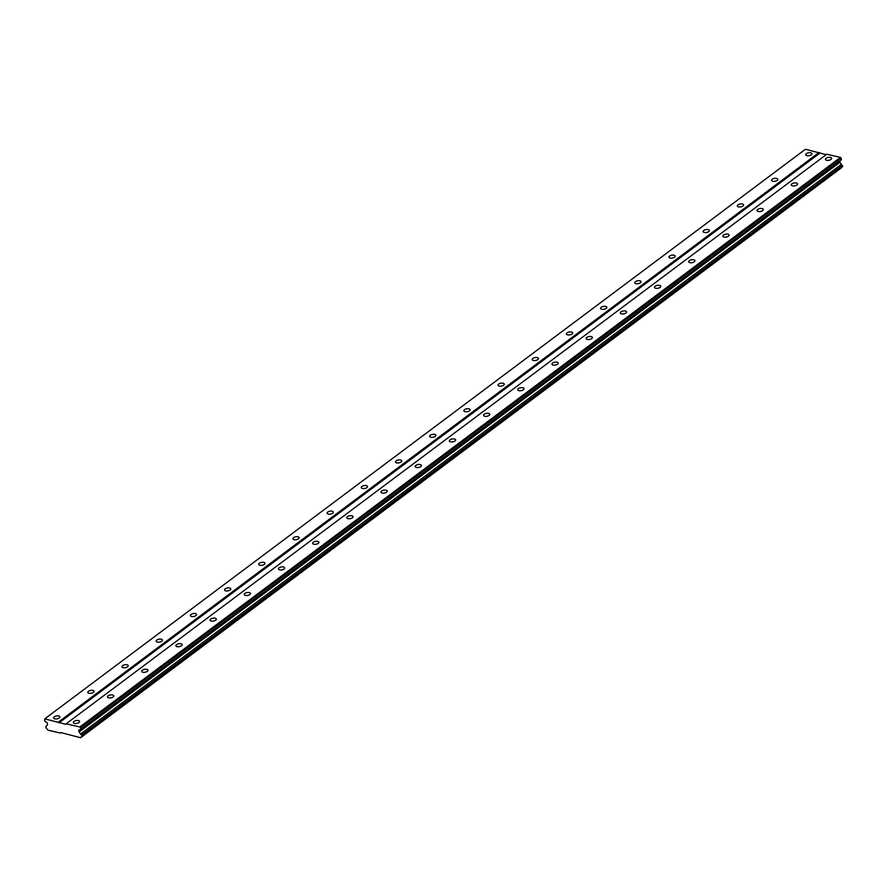 <?xml version="1.0" encoding="UTF-8"?>
<svg xmlns="http://www.w3.org/2000/svg" width="887" height="887" viewBox="0 0 887 887"><rect width="100%" height="100%" fill="white"/><g stroke="black" fill="none" stroke-linecap="round" stroke-linejoin="round"><path stroke-width="1.33" d="M73.987 721.43A3.16 1.475 -10.1 0 0 73.333 722.561A3.16 1.475 -10.1 0 0 75.561 723.559A3.16 1.475 -10.1 0 0 78.921 722.583A3.16 1.475 -10.1 0 0 79.564 721.453A3.16 1.475 -10.1 0 0 77.346 720.455A3.16 1.475 -10.1 0 0 73.987 721.43M826.085 158.252A3.16 1.475 -10.1 0 0 825.431 159.383A3.16 1.475 -10.1 0 0 827.649 160.381A3.16 1.475 -10.1 0 0 831.008 159.394A3.16 1.475 -10.1 0 0 831.662 158.274A3.16 1.475 -10.1 0 0 829.445 157.276A3.16 1.475 -10.1 0 0 826.085 158.252M791.891 183.853A3.16 1.475 -10.1 0 0 791.248 184.984A3.16 1.475 -10.1 0 0 793.466 185.971A3.16 1.475 -10.1 0 0 796.825 184.995A3.16 1.475 -10.1 0 0 797.48 183.864A3.16 1.475 -10.1 0 0 795.251 182.877A3.16 1.475 -10.1 0 0 791.891 183.853M757.709 209.454A3.16 1.475 -10.1 0 0 757.054 210.574A3.16 1.475 -10.1 0 0 759.283 211.572A3.16 1.475 -10.1 0 0 762.643 210.596A3.16 1.475 -10.1 0 0 763.286 209.465A3.16 1.475 -10.1 0 0 761.068 208.478A3.16 1.475 -10.1 0 0 757.709 209.454M723.526 235.055A3.16 1.475 -10.1 0 0 722.872 236.175A3.16 1.475 -10.1 0 0 725.1 237.173A3.16 1.475 -10.1 0 0 728.449 236.197A3.16 1.475 -10.1 0 0 729.103 235.066A3.16 1.475 -10.1 0 0 726.885 234.068A3.16 1.475 -10.1 0 0 723.526 235.055M689.332 260.645A3.16 1.475 -10.1 0 0 688.689 261.776A3.16 1.475 -10.1 0 0 690.906 262.774A3.16 1.475 -10.1 0 0 694.266 261.798A3.16 1.475 -10.1 0 0 694.92 260.667A3.16 1.475 -10.1 0 0 692.692 259.669A3.16 1.475 -10.1 0 0 689.332 260.645M655.149 286.246A3.16 1.475 -10.1 0 0 654.506 287.377A3.16 1.475 -10.1 0 0 656.724 288.375A3.16 1.475 -10.1 0 0 660.083 287.399A3.16 1.475 -10.1 0 0 660.737 286.268A3.16 1.475 -10.1 0 0 658.509 285.27A3.16 1.475 -10.1 0 0 655.149 286.246M620.967 311.847A3.16 1.475 -10.1 0 0 620.312 312.978A3.16 1.475 -10.1 0 0 622.541 313.965A3.16 1.475 -10.1 0 0 625.9 312.989A3.16 1.475 -10.1 0 0 626.544 311.869A3.16 1.475 -10.1 0 0 624.326 310.871A3.16 1.475 -10.1 0 0 620.967 311.847M586.784 337.448A3.16 1.475 -10.1 0 0 586.13 338.579A3.16 1.475 -10.1 0 0 588.347 339.566A3.16 1.475 -10.1 0 0 591.707 338.59A3.16 1.475 -10.1 0 0 592.361 337.459A3.16 1.475 -10.1 0 0 590.143 336.472A3.16 1.475 -10.1 0 0 586.784 337.448M552.59 363.049A3.16 1.475 -10.1 0 0 551.947 364.169A3.16 1.475 -10.1 0 0 554.164 365.167A3.16 1.475 -10.1 0 0 557.524 364.191A3.16 1.475 -10.1 0 0 558.178 363.06A3.16 1.475 -10.1 0 0 555.949 362.073A3.16 1.475 -10.1 0 0 552.59 363.049M518.407 388.639A3.16 1.475 -10.1 0 0 517.753 389.77A3.16 1.475 -10.1 0 0 519.982 390.768A3.16 1.475 -10.1 0 0 523.341 389.792A3.16 1.475 -10.1 0 0 523.984 388.661A3.16 1.475 -10.1 0 0 521.767 387.663A3.16 1.475 -10.1 0 0 518.407 388.639M484.224 414.24A3.16 1.475 -10.1 0 0 483.57 415.371A3.16 1.475 -10.1 0 0 485.788 416.369A3.16 1.475 -10.1 0 0 489.147 415.393A3.16 1.475 -10.1 0 0 489.801 414.262A3.16 1.475 -10.1 0 0 487.584 413.264A3.16 1.475 -10.1 0 0 484.224 414.24M450.031 439.841A3.16 1.475 -10.1 0 0 449.387 440.972A3.16 1.475 -10.1 0 0 451.605 441.97A3.16 1.475 -10.1 0 0 454.964 440.983A3.16 1.475 -10.1 0 0 455.619 439.863A3.16 1.475 -10.1 0 0 453.39 438.865A3.16 1.475 -10.1 0 0 450.031 439.841M415.848 465.442A3.16 1.475 -10.1 0 0 415.194 466.573A3.16 1.475 -10.1 0 0 417.422 467.56A3.16 1.475 -10.1 0 0 420.782 466.584A3.16 1.475 -10.1 0 0 421.425 465.464A3.16 1.475 -10.1 0 0 419.207 464.466A3.16 1.475 -10.1 0 0 415.848 465.442M381.665 491.043A3.16 1.475 -10.1 0 0 381.011 492.163A3.16 1.475 -10.1 0 0 383.239 493.161A3.16 1.475 -10.1 0 0 386.588 492.185A3.16 1.475 -10.1 0 0 387.242 491.054A3.16 1.475 -10.1 0 0 385.025 490.067A3.16 1.475 -10.1 0 0 381.665 491.043M347.482 516.644A3.16 1.475 -10.1 0 0 346.828 517.764A3.16 1.475 -10.1 0 0 349.046 518.762A3.16 1.475 -10.1 0 0 352.405 517.786A3.16 1.475 -10.1 0 0 353.059 516.655A3.16 1.475 -10.1 0 0 350.831 515.657A3.16 1.475 -10.1 0 0 347.482 516.644M313.288 542.234A3.16 1.475 -10.1 0 0 312.645 543.365A3.16 1.475 -10.1 0 0 314.863 544.363A3.16 1.475 -10.1 0 0 318.222 543.387A3.16 1.475 -10.1 0 0 318.877 542.256A3.16 1.475 -10.1 0 0 316.648 541.258A3.16 1.475 -10.1 0 0 313.288 542.234M279.106 567.835A3.16 1.475 -10.1 0 0 278.451 568.966A3.16 1.475 -10.1 0 0 280.68 569.964A3.16 1.475 -10.1 0 0 284.04 568.988A3.16 1.475 -10.1 0 0 284.683 567.857A3.16 1.475 -10.1 0 0 282.465 566.86A3.16 1.475 -10.1 0 0 279.106 567.835M244.923 593.436A3.16 1.475 -10.1 0 0 244.269 594.567A3.16 1.475 -10.1 0 0 246.486 595.565A3.16 1.475 -10.1 0 0 249.846 594.578A3.16 1.475 -10.1 0 0 250.5 593.458A3.16 1.475 -10.1 0 0 248.282 592.461A3.16 1.475 -10.1 0 0 244.923 593.436M210.729 619.037A3.16 1.475 -10.1 0 0 210.086 620.168A3.16 1.475 -10.1 0 0 212.303 621.155A3.16 1.475 -10.1 0 0 215.663 620.179A3.16 1.475 -10.1 0 0 216.317 619.048A3.16 1.475 -10.1 0 0 214.089 618.062A3.16 1.475 -10.1 0 0 210.729 619.037M176.546 644.638A3.16 1.475 -10.1 0 0 175.892 645.758A3.16 1.475 -10.1 0 0 178.121 646.756A3.16 1.475 -10.1 0 0 181.48 645.78A3.16 1.475 -10.1 0 0 182.123 644.649A3.16 1.475 -10.1 0 0 179.906 643.663A3.16 1.475 -10.1 0 0 176.546 644.638M142.363 670.239A3.16 1.475 -10.1 0 0 141.709 671.359A3.16 1.475 -10.1 0 0 143.927 672.357A3.16 1.475 -10.1 0 0 147.286 671.381A3.16 1.475 -10.1 0 0 147.941 670.25A3.16 1.475 -10.1 0 0 145.723 669.253A3.16 1.475 -10.1 0 0 142.363 670.239M108.17 695.829A3.16 1.475 -10.1 0 0 107.527 696.96A3.16 1.475 -10.1 0 0 109.744 697.958A3.16 1.475 -10.1 0 0 113.104 696.982A3.16 1.475 -10.1 0 0 113.758 695.851A3.16 1.475 -10.1 0 0 111.529 694.854A3.16 1.475 -10.1 0 0 108.17 695.829M54.262 716.851A3.16 1.475 -10.1 0 0 53.619 717.971A3.16 1.475 -10.1 0 0 55.837 718.969A3.16 1.475 -10.1 0 0 59.196 717.993A3.16 1.475 -10.1 0 0 59.85 716.862A3.16 1.475 -10.1 0 0 57.622 715.876A3.16 1.475 -10.1 0 0 54.262 716.851M806.361 153.673A3.16 1.475 -10.1 0 0 805.706 154.793A3.16 1.475 -10.1 0 0 807.935 155.79A3.16 1.475 -10.1 0 0 811.295 154.815A3.16 1.475 -10.1 0 0 811.938 153.684A3.16 1.475 -10.1 0 0 809.72 152.697A3.16 1.475 -10.1 0 0 806.361 153.673M772.178 179.263A3.16 1.475 -10.1 0 0 771.524 180.394A3.16 1.475 -10.1 0 0 773.741 181.391A3.16 1.475 -10.1 0 0 777.101 180.416A3.16 1.475 -10.1 0 0 777.755 179.285A3.16 1.475 -10.1 0 0 775.537 178.287A3.16 1.475 -10.1 0 0 772.178 179.263M737.984 204.864A3.16 1.475 -10.1 0 0 737.341 205.995A3.16 1.475 -10.1 0 0 739.558 206.993A3.16 1.475 -10.1 0 0 742.918 206.017A3.16 1.475 -10.1 0 0 743.572 204.886A3.16 1.475 -10.1 0 0 741.344 203.888A3.16 1.475 -10.1 0 0 737.984 204.864M703.801 230.465A3.16 1.475 -10.1 0 0 703.147 231.596A3.16 1.475 -10.1 0 0 705.376 232.594A3.16 1.475 -10.1 0 0 708.735 231.607A3.16 1.475 -10.1 0 0 709.378 230.487A3.16 1.475 -10.1 0 0 707.161 229.489A3.16 1.475 -10.1 0 0 703.801 230.465M669.618 256.066A3.16 1.475 -10.1 0 0 668.964 257.197A3.16 1.475 -10.1 0 0 671.182 258.184A3.16 1.475 -10.1 0 0 674.541 257.208A3.16 1.475 -10.1 0 0 675.195 256.088A3.16 1.475 -10.1 0 0 672.978 255.09A3.16 1.475 -10.1 0 0 669.618 256.066M635.425 281.667A3.16 1.475 -10.1 0 0 634.782 282.787A3.16 1.475 -10.1 0 0 636.999 283.785A3.16 1.475 -10.1 0 0 640.359 282.809A3.16 1.475 -10.1 0 0 641.013 281.678A3.16 1.475 -10.1 0 0 638.784 280.691A3.16 1.475 -10.1 0 0 635.425 281.667M601.242 307.268A3.16 1.475 -10.1 0 0 600.588 308.388A3.16 1.475 -10.1 0 0 602.816 309.386A3.16 1.475 -10.1 0 0 606.176 308.41A3.16 1.475 -10.1 0 0 606.83 307.279A3.16 1.475 -10.1 0 0 604.601 306.281A3.16 1.475 -10.1 0 0 601.242 307.268M567.059 332.858A3.16 1.475 -10.1 0 0 566.405 333.989A3.16 1.475 -10.1 0 0 568.634 334.987A3.16 1.475 -10.1 0 0 571.993 334.011A3.16 1.475 -10.1 0 0 572.636 332.88A3.16 1.475 -10.1 0 0 570.419 331.882A3.16 1.475 -10.1 0 0 567.059 332.858M532.876 358.459A3.16 1.475 -10.1 0 0 532.222 359.59A3.16 1.475 -10.1 0 0 534.44 360.588A3.16 1.475 -10.1 0 0 537.799 359.612A3.16 1.475 -10.1 0 0 538.453 358.481A3.16 1.475 -10.1 0 0 536.236 357.483A3.16 1.475 -10.1 0 0 532.876 358.459M498.682 384.06A3.16 1.475 -10.1 0 0 498.039 385.191A3.16 1.475 -10.1 0 0 500.257 386.189A3.16 1.475 -10.1 0 0 503.616 385.202A3.16 1.475 -10.1 0 0 504.271 384.082A3.16 1.475 -10.1 0 0 502.042 383.084A3.16 1.475 -10.1 0 0 498.682 384.06M464.5 409.661A3.16 1.475 -10.1 0 0 463.846 410.792A3.16 1.475 -10.1 0 0 466.074 411.779A3.16 1.475 -10.1 0 0 469.434 410.803A3.16 1.475 -10.1 0 0 470.077 409.672A3.16 1.475 -10.1 0 0 467.859 408.685A3.16 1.475 -10.1 0 0 464.5 409.661M430.317 435.262A3.16 1.475 -10.1 0 0 429.663 436.382A3.16 1.475 -10.1 0 0 431.88 437.38A3.16 1.475 -10.1 0 0 435.24 436.404A3.16 1.475 -10.1 0 0 435.894 435.273A3.16 1.475 -10.1 0 0 433.676 434.286A3.16 1.475 -10.1 0 0 430.317 435.262M396.123 460.863A3.16 1.475 -10.1 0 0 395.48 461.983A3.16 1.475 -10.1 0 0 397.698 462.981A3.16 1.475 -10.1 0 0 401.057 462.005A3.16 1.475 -10.1 0 0 401.711 460.874A3.16 1.475 -10.1 0 0 399.483 459.876A3.16 1.475 -10.1 0 0 396.123 460.863M361.94 486.453A3.16 1.475 -10.1 0 0 361.286 487.584A3.16 1.475 -10.1 0 0 363.515 488.582A3.16 1.475 -10.1 0 0 366.874 487.606A3.16 1.475 -10.1 0 0 367.517 486.475A3.16 1.475 -10.1 0 0 365.3 485.477A3.16 1.475 -10.1 0 0 361.94 486.453M327.758 512.054A3.16 1.475 -10.1 0 0 327.103 513.185A3.16 1.475 -10.1 0 0 329.321 514.183A3.16 1.475 -10.1 0 0 332.68 513.207A3.16 1.475 -10.1 0 0 333.335 512.076A3.16 1.475 -10.1 0 0 331.117 511.078A3.16 1.475 -10.1 0 0 327.758 512.054M293.564 537.655A3.16 1.475 -10.1 0 0 292.921 538.786A3.16 1.475 -10.1 0 0 295.138 539.773A3.16 1.475 -10.1 0 0 298.498 538.797A3.16 1.475 -10.1 0 0 299.152 537.677A3.16 1.475 -10.1 0 0 296.923 536.679A3.16 1.475 -10.1 0 0 293.564 537.655M259.381 563.256A3.16 1.475 -10.1 0 0 258.727 564.387A3.16 1.475 -10.1 0 0 260.955 565.374A3.16 1.475 -10.1 0 0 264.315 564.398A3.16 1.475 -10.1 0 0 264.969 563.267A3.16 1.475 -10.1 0 0 262.74 562.28A3.16 1.475 -10.1 0 0 259.381 563.256M225.198 588.857A3.16 1.475 -10.1 0 0 224.544 589.977A3.16 1.475 -10.1 0 0 226.773 590.975A3.16 1.475 -10.1 0 0 230.132 589.999A3.16 1.475 -10.1 0 0 230.775 588.868A3.16 1.475 -10.1 0 0 228.558 587.881A3.16 1.475 -10.1 0 0 225.198 588.857M191.015 614.447A3.16 1.475 -10.1 0 0 190.361 615.578A3.16 1.475 -10.1 0 0 192.579 616.576A3.16 1.475 -10.1 0 0 195.938 615.6A3.16 1.475 -10.1 0 0 196.592 614.469A3.16 1.475 -10.1 0 0 194.375 613.471A3.16 1.475 -10.1 0 0 191.015 614.447M156.822 640.048A3.16 1.475 -10.1 0 0 156.179 641.179A3.16 1.475 -10.1 0 0 158.396 642.177A3.16 1.475 -10.1 0 0 161.756 641.201A3.16 1.475 -10.1 0 0 162.41 640.07A3.16 1.475 -10.1 0 0 160.181 639.072A3.16 1.475 -10.1 0 0 156.822 640.048M122.639 665.649A3.16 1.475 -10.1 0 0 121.985 666.78A3.16 1.475 -10.1 0 0 124.213 667.778A3.16 1.475 -10.1 0 0 127.573 666.791A3.16 1.475 -10.1 0 0 128.216 665.671A3.16 1.475 -10.1 0 0 125.998 664.673A3.16 1.475 -10.1 0 0 122.639 665.649M88.456 691.25A3.16 1.475 -10.1 0 0 87.802 692.381A3.16 1.475 -10.1 0 0 90.019 693.368A3.16 1.475 -10.1 0 0 93.379 692.392A3.16 1.475 -10.1 0 0 94.033 691.272A3.16 1.475 -10.1 0 0 91.816 690.274A3.16 1.475 -10.1 0 0 88.456 691.25M840.488 157.409L79.852 726.985L66.159 723.803L826.795 154.227L840.488 157.409L841.142 158.152L80.506 727.728L80.795 729.325L78.71 730.3L79.021 732.052L80.673 733.915A1.464 0.954 53.2 0 0 81.637 734.99L82.014 736.166L842.65 166.59L82.014 736.166M66.159 723.803L65.716 724.291L44.793 718.836L44.638 720.92L47.266 722.994L47.576 724.746L46.468 725.965A1.464 0.954 53.2 0 1 45.825 726.675L46.069 728.005A1.464 0.954 53.2 0 1 47.022 729.081L47.987 730.167L60.449 733.061L60.893 732.573L80.584 737.74L81.227 737.03A1.464 0.954 53.2 0 1 81.87 736.321M79.852 726.985L80.506 727.728M44.793 718.836L805.429 149.26L826.196 154.671M841.142 158.152L841.43 159.738L80.795 729.325M839.435 161.234L841.319 164.339A1.464 0.954 -126.8 0 0 842.273 165.414L842.65 166.59M841.929 167.177A1.464 0.954 -126.8 0 0 841.874 167.455L80.584 737.74M60.449 733.061L61.048 732.607M841.319 164.339L80.673 733.915M79.021 732.052L839.656 162.465M59.141 722.761L819.776 153.185M819.122 152.442L58.487 722.018M81.227 737.03L841.874 167.455M842.273 165.414L81.637 734.99M45.825 726.675L46.412 726.242M842.484 165.658L81.848 735.234"/></g></svg>
